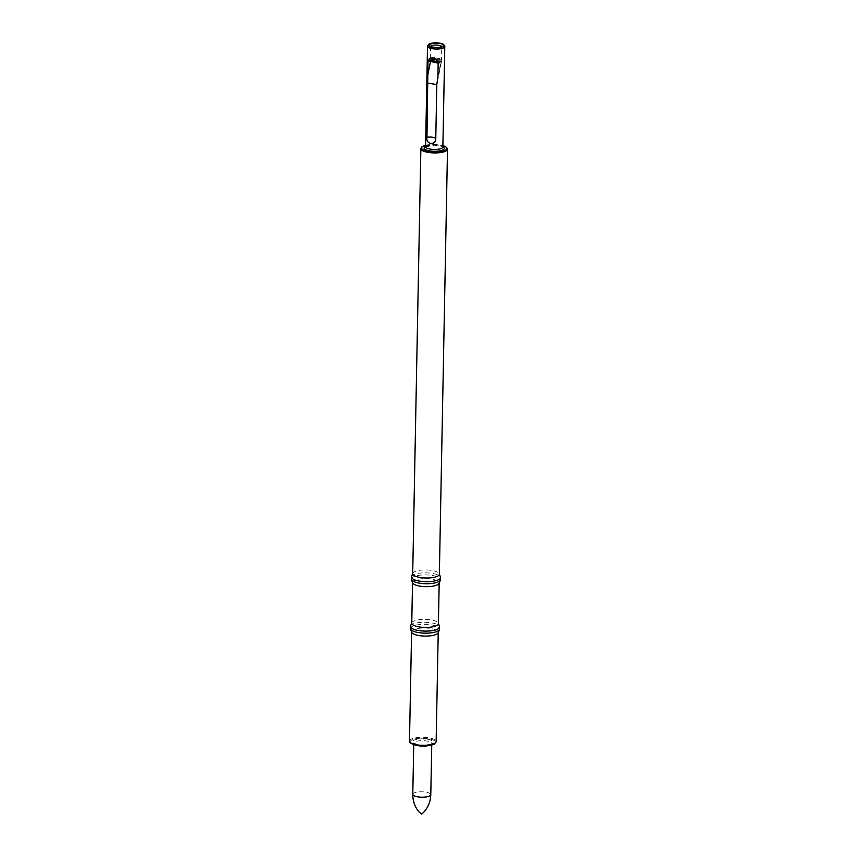 <?xml version="1.0" encoding="UTF-8"?>
<svg xmlns="http://www.w3.org/2000/svg" width="857" height="857" viewBox="0 0 857 857"><rect width="100%" height="100%" fill="white"/><g stroke="black" fill="none" stroke-linecap="round" stroke-linejoin="round"><path stroke-width="0.64" stroke-dasharray="4.29 3.21" d="M430.546 46.503A5.624 1.703 1.1 0 0 430.525 46.642A5.624 1.703 1.1 0 0 430.803 47.189A5.624 1.703 1.1 0 0 436.117 48.453A5.624 1.703 1.1 0 0 441.473 47.392A5.624 1.703 1.1 0 0 441.773 46.856A5.624 1.703 1.1 0 0 441.762 46.717M430.46 57.858L433.567 57.033L440.916 61.758L441.505 60.461L440.916 61.758L438.152 63.472M436.577 61.565L440.959 61.725C442.126 60.526 441.237 59.69 438.291 59.176A5.624 2.271 99.1 0 1 438.302 58.737L441.526 59.958A5.624 1.703 1.1 0 0 433.738 58.233M427.664 45.796A8.645 2.614 -178.9 0 1 436.202 43.825A8.645 2.614 -178.9 0 1 444.665 46.117M412.699 573.708A13.326 4.028 -178.9 0 1 412.795 573.247A13.326 4.028 -178.9 0 1 426.1 569.937A13.326 4.028 -178.9 0 1 439.266 573.751A13.326 4.028 -178.9 0 1 439.352 574.222M411.489 576.472A14.59 4.414 -178.9 0 1 426.047 572.851A14.59 4.414 -178.9 0 1 440.455 577.029M411.339 579.043A14.59 4.414 -178.9 0 1 426.004 574.908A14.59 4.414 -178.9 0 1 440.509 579.6M412.613 582.835A13.326 4.028 -178.9 0 1 412.538 582.364A13.326 4.028 -178.9 0 1 425.94 578.593A13.326 4.028 -178.9 0 1 439.18 582.878A13.326 4.028 -178.9 0 1 439.084 583.338M411.756 623.135A13.326 4.028 -178.9 0 1 411.853 622.675A13.326 4.028 -178.9 0 1 425.158 619.365A13.326 4.028 -178.9 0 1 438.323 623.178A13.326 4.028 -178.9 0 1 438.398 623.65M410.535 625.899A14.59 4.414 -178.9 0 1 425.093 622.278A14.59 4.414 -178.9 0 1 439.512 626.456M410.385 628.47A14.59 4.414 -178.9 0 1 425.061 624.335A14.59 4.414 -178.9 0 1 439.555 629.027M411.671 632.262A13.326 4.028 -178.9 0 1 411.585 631.791A13.326 4.028 -178.9 0 1 424.986 628.02A13.326 4.028 -178.9 0 1 438.238 632.305A13.326 4.028 -178.9 0 1 438.141 632.766M421.076 814.129L421.751 814.139M441.505 60.772A5.624 5.624 0 0 1 441.398 62.025L439.223 62.443A5.624 3.567 -82 0 1 439.309 62.004L440.852 62.282L437.895 76.841M437.895 76.766L441.334 62.315M440.402 60.943A5.624 1.703 1.1 0 0 441.526 59.958L441.773 46.856M425.586 146.676A8.645 2.614 -178.9 0 1 434.274 144.233A8.645 2.614 -178.9 0 1 442.865 147.008M425.586 146.483A10.08 3.053 -178.9 0 1 442.876 146.815M425.608 145.272A12.609 3.814 -178.9 0 1 442.898 145.604M420.862 148.647A13.326 4.028 -178.9 0 1 434.263 144.876A13.326 4.028 -178.9 0 1 447.515 149.161M409.485 741.08A13.326 4.028 -178.9 0 1 422.887 737.299A13.326 4.028 -178.9 0 1 436.138 741.584M410.535 742.687A12.609 3.814 -178.9 0 1 424.119 738.252A12.609 3.814 -178.9 0 1 434.188 743.855M432.239 743.533A10.445 3.16 -178.9 0 1 414.21 743.662A10.445 3.16 -178.9 0 1 421.955 738.852A10.445 3.16 -178.9 0 1 432.239 743.533M416.663 745.29A9.009 2.721 -178.9 0 1 413.77 743.223A9.009 2.721 -178.9 0 1 422.822 740.673A9.009 2.721 -178.9 0 1 431.778 743.565A9.009 2.721 -178.9 0 1 430.91 744.701A9.009 2.721 -178.9 0 1 428.8 745.515M412.785 794.31A9.009 2.721 -178.9 0 1 421.848 791.761A9.009 2.721 -178.9 0 1 430.792 794.664M440.702 63.064L438.141 63.225M439.223 62.443L437.938 62.25M440.852 62.282L440.959 61.725A5.624 4.863 58.2 0 1 440.959 61.725M430.525 46.642L430.289 58.522M425.533 146.879L434.231 145.24C443.54 145.915 442.394 147.222 442.908 147.211M425.608 145.219L434.242 144.372L442.898 145.551M413.749 744.583L413.738 743.04L417.145 744.476C421.355 746.019 432.774 744.24 431.446 743.683L431.746 744.926M441.291 62.55L437.177 82.968M430.985 57.323L429.507 58.233M441.473 47.392L442.994 46.064M430.803 47.189L429.336 45.807"/><path stroke-width="1.29" d="M441.762 46.717A5.624 1.703 1.1 0 0 437.177 45.089A5.624 1.703 1.1 0 0 431.06 45.924A5.624 1.703 1.1 0 0 430.546 46.503M435.217 58.972L430.75 60.119L430.46 57.858M428.007 83.15L436.813 84.564L435.774 138.738C435.635 145.926 425.5 144.33 426.968 137.324L427.986 61.833L434.22 58.619M427.986 61.833L429.507 58.244L432.271 57.837C435.645 58.501 437.606 60.376 438.152 63.472L437.895 76.841L436.813 84.564M443.98 44.96L444.665 46.117A8.645 2.614 -178.9 0 1 444.794 46.599A8.645 2.614 -178.9 0 1 443.958 47.692A8.645 2.614 -178.9 0 1 434.231 48.945A8.645 2.614 -178.9 0 1 427.514 46.267A8.645 2.614 -178.9 0 1 427.664 45.796L428.404 44.66A7.927 2.4 -178.9 0 1 436.224 42.85A7.927 2.4 -178.9 0 1 443.98 44.96A7.927 2.4 -178.9 0 1 443.337 46.396A7.927 2.4 -178.9 0 1 433.717 47.478A7.927 2.4 -178.9 0 1 428.404 44.66M442.683 46.289A7.199 2.175 -178.9 0 1 435.72 47.414A7.199 2.175 -178.9 0 1 429.336 45.807A7.199 2.175 -178.9 0 1 429.668 44.2A7.199 2.175 -178.9 0 1 438.891 43.279A7.199 2.175 -178.9 0 1 442.994 46.064A7.199 2.175 -178.9 0 1 442.683 46.289M442.898 145.551L446.561 147.318L447.515 149.161L439.352 574.222A13.326 4.028 -178.9 0 1 438.066 575.904A13.326 4.028 -178.9 0 1 423.058 577.843A13.326 4.028 -178.9 0 1 412.699 573.708L420.862 148.647L421.762 146.943L425.608 145.219M439.352 573.986L440.455 577.029A14.59 4.414 -178.9 0 1 440.552 577.543A14.59 4.414 -178.9 0 1 439.138 579.386A14.59 4.414 -178.9 0 1 422.715 581.507A14.59 4.414 -178.9 0 1 411.381 576.986A14.59 4.414 -178.9 0 1 411.489 576.472L412.71 573.472M440.552 577.543L440.509 579.6A14.59 4.414 -178.9 0 1 440.402 580.114A14.59 4.414 -178.9 0 1 439.095 581.442A14.59 4.414 -178.9 0 1 423.508 583.628A14.59 4.414 -178.9 0 1 411.424 579.557A14.59 4.414 -178.9 0 1 411.339 579.043L411.381 576.986M440.402 580.114L439.084 583.338A13.326 4.028 -178.9 0 1 437.895 584.56A13.326 4.028 -178.9 0 1 423.647 586.563A13.326 4.028 -178.9 0 1 412.613 582.835L411.424 579.557M439.18 583.114L438.398 623.65A13.326 4.028 -178.9 0 1 437.113 625.331A13.326 4.028 -178.9 0 1 422.115 627.27A13.326 4.028 -178.9 0 1 411.756 623.135L412.528 582.599M438.409 623.414L439.512 626.456A14.59 4.414 -178.9 0 1 439.598 626.97A14.59 4.414 -178.9 0 1 438.195 628.813A14.59 4.414 -178.9 0 1 421.773 630.934A14.59 4.414 -178.9 0 1 410.428 626.413A14.59 4.414 -178.9 0 1 410.535 625.899L411.756 622.9M439.598 626.97L439.555 629.027A14.59 4.414 -178.9 0 1 439.448 629.541A14.59 4.414 -178.9 0 1 438.152 630.87A14.59 4.414 -178.9 0 1 422.555 633.055A14.59 4.414 -178.9 0 1 410.482 628.984A14.59 4.414 -178.9 0 1 410.385 628.47L410.428 626.413M439.448 629.541L438.141 632.766A13.326 4.028 -178.9 0 1 436.952 633.987A13.326 4.028 -178.9 0 1 422.705 635.99A13.326 4.028 -178.9 0 1 411.671 632.262L410.482 628.984M430.792 794.664C430.525 801.434 428.275 807.187 424.033 811.922L421.74 814.15L418.88 811.825C414.831 806.93 412.795 801.102 412.785 794.31A9.009 2.721 -178.9 0 0 419.791 797.106A9.009 2.721 -178.9 0 0 429.925 795.799A9.009 2.721 -178.9 0 0 430.792 794.664L431.746 744.926M427.729 75.202L430.685 60.643L436.577 61.565A5.624 0.803 100 0 0 436.492 62.004L430.685 60.643L427.729 75.127A5.624 4.863 -121.8 0 1 427.75 75.116L427.761 75.127M430.75 60.119L436.577 61.565M430.771 60.001A5.624 2.625 23 0 1 430.792 60.044A5.624 4.863 58.2 0 0 430.792 60.086L430.685 60.643M433.738 58.233A5.624 1.703 1.1 0 0 430.814 59.026A5.624 1.703 1.1 0 0 430.439 59.337M444.794 46.599L442.865 147.008A8.645 2.614 -178.9 0 1 442.041 148.1A8.645 2.614 -178.9 0 1 432.303 149.364A8.645 2.614 -178.9 0 1 425.586 146.676L425.597 146.815M426.968 137.324A5.624 1.703 -178.9 0 1 432.581 137.281A5.624 1.703 -178.9 0 1 435.774 138.738M442.876 146.815A10.08 3.053 -178.9 0 1 443.315 149.686A10.08 3.053 -178.9 0 1 429.411 150.821A10.08 3.053 -178.9 0 1 425.586 146.483M442.898 145.604A12.609 3.814 -178.9 0 1 445.586 150.05A12.609 3.814 -178.9 0 1 426.754 151.164A12.609 3.814 -178.9 0 1 425.608 145.272M447.515 149.161A13.326 4.028 -178.9 0 1 446.229 150.843A13.326 4.028 -178.9 0 1 431.221 152.782A13.326 4.028 -178.9 0 1 420.862 148.647M438.227 632.541L436.138 741.584A13.326 4.028 -178.9 0 1 434.853 743.265A13.326 4.028 -178.9 0 1 419.844 745.204A13.326 4.028 -178.9 0 1 409.485 741.08L411.585 632.027M434.188 743.855A12.609 3.814 -178.9 0 1 421.473 745.783A12.609 3.814 -178.9 0 1 410.535 742.687M428.8 745.515A9.009 2.721 -178.9 0 1 416.663 745.29M438.141 63.225L430.535 61.425M437.959 62.165A5.624 2.271 99.1 0 0 437.938 62.25L436.492 62.004M427.514 46.267L425.586 146.676M436.138 741.584L434.574 743.78C435.592 744.722 421.408 747.4 413.61 744.54C410.471 743.298 409.1 742.141 409.485 741.08M413.749 744.583L412.785 794.31"/></g></svg>
